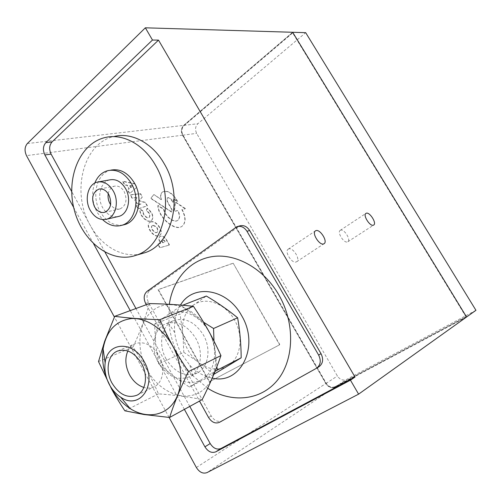 <?xml version="1.0" encoding="UTF-8"?>
<svg xmlns="http://www.w3.org/2000/svg" width="501" height="501" viewBox="0 0 501 501"><rect width="100%" height="100%" fill="white"/><g stroke="black" fill="none" stroke-linecap="round" stroke-linejoin="round"><path stroke-width="0.38" stroke-dasharray="2.5 1.88" d="M466.556 316.989L335.232 387.029C331.668 388.413 328.581 387.217 325.982 383.447L182.69 135.189C180.892 131.368 181.281 128.093 183.854 125.363L292.741 32.383M335.044 386.703C331.656 388.012 328.725 386.878 326.251 383.296L182.921 134.994C181.212 131.368 181.581 128.256 184.03 125.657L292.778 32.841L466.149 316.732L334.875 386.81L466.149 316.732M475.95 310.307L346.529 379.489C343.01 380.86 339.972 379.708 337.417 376.026L196.649 133.36C194.883 129.627 195.277 126.421 197.832 123.741L305.685 32.671M466.011 316.832L292.59 32.834L183.823 125.682C181.375 128.281 181.005 131.394 182.715 135.019L326.082 383.409C328.556 386.991 331.487 388.125 334.875 386.81M340.542 230.184L340.21 230.354C336.816 232.22 344.062 243.649 347.544 241.902L347.826 241.758C351.22 239.891 344.074 228.55 340.542 230.184M288.664 248.947L288.194 249.191C284.142 251.521 292.033 264.008 296.26 261.929L296.661 261.716C300.719 259.393 292.947 247.006 288.664 248.947M200.043 380.478L189.353 387.029L176.69 378.512C184.8 382.996 192.584 383.653 200.043 380.478L204.327 377.886C215.875 369.168 218.067 347.844 208.754 331.437C199.58 314.935 181.312 307.295 168.912 314.071L181.456 305.723L203.575 322.212M214.985 371.485L204.327 377.886M213.977 341.043L216.833 366.813M154.652 324.109L164.798 316.901C158.748 322.4 155.604 330.009 155.36 339.716L154.652 324.109L180.003 313.958L182.358 329.364C182.483 318.598 186.184 310.488 193.467 305.04L180.003 313.958M158.711 363.901L156.35 349.385C158.435 358.603 162.744 366.444 169.263 372.894L158.711 363.901L183.779 352.341L196.498 360.758C189.484 354.282 185.007 346.222 183.065 336.591L183.779 352.341M213.814 374.341L202.122 364.903C211.222 370.051 219.814 370.383 227.905 365.899C240.718 358.415 244.081 336.71 234.606 320.089C225.312 303.362 206.049 296.448 193.906 304.74L206.343 296.041M169.263 372.894L176.69 378.512M168.912 314.071L164.798 316.901M155.36 339.716L156.35 349.385M166.107 358.966C157.947 344.782 161.316 325.719 173.196 320.79C184.681 316.951 194.739 321.661 203.362 334.9C211.535 348.884 208.397 367.59 197.3 372.882C185.276 377.366 174.88 372.731 166.107 358.966M180.485 305.078C175.657 312.931 173.741 322.112 174.749 332.614C175.563 340.079 177.817 347.18 181.519 353.931L189.866 365.317C196.511 372.162 203.963 376.426 212.224 378.105M202.122 364.903L196.498 360.758M183.065 336.591L182.358 329.364M193.467 305.04L193.906 304.74M127.849 350.982C129.465 347.638 131.788 345.258 134.825 343.83C143.962 340.761 152.022 344.713 159.011 355.679C165.618 367.22 163.245 382.507 154.396 386.653C151.164 388.256 147.651 388.519 143.856 387.43M106.713 378.387L110.483 386.722M149.348 303.587C145.39 317.778 139.954 332.263 133.041 347.043C138.539 355.315 143.173 362.937 146.931 369.913C150.695 376.802 154.533 384.787 158.46 393.874C174.091 394.913 188.67 396.83 202.179 399.616M208.191 330.265C221.129 352.973 216.783 382.526 199.793 392.252C182.984 402.322 158.667 391.356 147.1 369.807C135.295 348.408 138.22 320.646 154.089 309.593C169.758 298.214 195.496 307.395 208.191 330.265M146.956 414.96L144.075 414.534M158.46 393.874L124.868 410.826M104.659 341.269L105.698 338.375M111.717 389.239L108.98 384.123M133.041 347.043L98.515 361.565M158.335 362.536C167.177 376.47 177.642 381.186 189.729 376.689C200.876 371.379 204.001 352.466 195.759 338.313C187.055 324.898 176.934 320.114 165.393 323.965C153.456 328.919 150.106 348.176 158.335 362.536M213.695 374.416L189.353 387.029M182.64 305.259L181.456 305.723M207.677 388.231L192.052 375.061L185.921 367.59L179.796 357.983C173.891 347.212 170.29 335.864 168.987 323.94L169.307 304.314M318.899 366.807L222.106 420.759C217.991 422.387 214.359 420.796 211.215 415.98L148.49 302.466C146.173 297.419 146.63 293.392 149.862 290.386L239.528 225.938M146.311 304.702L199.511 401.076M108.272 193.699C109.112 189.722 111.097 187.23 114.228 186.228C118.173 185.439 121.492 187.23 124.192 191.589C127.548 199.874 126.177 205.642 120.083 208.904C116.483 209.744 113.326 208.322 110.608 204.627M94.758 183.103C91.32 192.81 92.121 202.573 97.156 212.386L102.58 219.595M122.776 225.062C113.652 226.057 106.124 221.611 100.2 211.716C91.082 196.235 96.699 173.158 110.802 170.14L107.746 170.647M109.644 179.897C100.319 181.969 96.599 197.363 102.705 207.721C106.625 214.265 111.598 217.246 117.61 216.664M140.975 253.85C122.363 258.372 101.478 246.166 90.318 225.463C70.804 192.234 83.197 142.184 114.748 136.328L105.623 137.424M105.035 252.235L71.687 191.57M93.637 243.874L73.685 207.483M189.773 406.417L135.965 308.51M466.569 317.008L335.069 387.141L207.032 472.6M292.672 32.277L183.648 125.388C181.074 128.118 180.686 131.4 182.483 135.214L325.813 383.553C328.412 387.329 331.499 388.519 335.069 387.141M169.094 417.427L114.41 317.039M169.444 244.889L166.557 239.76C164.322 236.51 162.117 235.407 159.944 236.447C158.817 237.574 158.83 239.29 159.982 241.601L160.877 243.192L158.047 244L160.076 247.619L169.188 245.083L159.819 247.813L157.79 244.194L160.621 243.386L159.725 241.795C158.573 239.484 158.56 237.768 159.694 236.641C161.861 235.602 164.065 236.704 166.301 239.948L169.188 245.083M135.007 183.779L122.851 181.193L124.824 184.719L127.241 185.163L129.264 188.764L127.761 189.967L129.746 193.505L136.917 187.167L135.007 183.779L134.763 183.98L136.673 187.374L129.502 193.705L127.517 190.167L129.02 188.971L126.997 185.37L124.58 184.925L122.607 181.406L134.763 183.98M151.014 221.78L149.774 222.4C145.29 225.575 153.5 237.643 158.848 235.739L159.982 235.163C164.485 232.019 156.437 220.027 151.014 221.78M153.888 194.513L150.939 198.258L171.711 211.879L171.987 209.462L167.409 201.383L167.278 197.882C168.793 197.162 170.365 197.983 171.993 200.344L173.189 202.46L173.647 198.784L177.698 201.483L176.371 199.147C171.505 192.24 166.839 189.873 162.38 192.04C160.727 193.611 160.414 196.091 161.454 199.492L153.888 194.513L161.209 199.686C160.17 196.292 160.483 193.806 162.136 192.234C166.595 190.067 171.261 192.434 176.127 199.342L177.454 201.678L173.402 198.978L172.945 202.655L171.749 200.538C170.121 198.177 168.549 197.356 167.033 198.077L167.165 201.577L171.743 209.656L171.467 212.073L150.695 198.459L153.644 194.714M141.019 203.982L136.46 205.479L138.301 208.76L147.369 205.704L145.528 202.429L139.209 200.707L142.434 196.931L140.587 193.655L130.454 194.764L132.283 198.027L137.349 197.444L134.976 199.843L136.754 203.011L140.775 204.183L136.51 203.212L134.731 200.043L137.105 197.644L132.039 198.233L130.21 194.97L140.343 193.856L142.184 197.131L138.965 200.907L145.284 202.629L147.125 205.905L138.051 208.961L136.209 205.679L140.775 204.183M147.294 208.197L146.461 210.514C149.636 212.712 150.613 214.954 149.398 217.246C147.382 219.256 142.102 213.883 143.461 211.19L140.462 209.286C138.445 214.585 148.146 224.016 151.803 220.359C154.089 216.601 152.586 212.543 147.294 208.197L147.043 208.397C152.335 212.743 153.838 216.795 151.552 220.559C147.889 224.216 138.195 214.785 140.217 209.487L143.217 211.391C141.852 214.084 147.131 219.457 149.148 217.44C150.363 215.154 149.386 212.912 146.217 210.714L147.043 208.397M185.464 208.598L175.456 201.972L174.423 211.284L177.868 210.451C180.103 214.766 180.191 217.966 178.137 220.058C174.555 223.509 164.998 216.319 163.902 209.261L158.091 205.435C158.347 217.597 176.033 232.182 182.552 225.838C186.09 222.262 185.94 216.789 182.107 209.418L185.22 208.792L181.857 209.606C185.696 216.977 185.846 222.45 182.301 226.032C175.782 232.37 158.097 217.791 157.84 205.629L163.652 209.456C164.748 216.513 174.304 223.703 177.886 220.246C179.947 218.154 179.853 214.954 177.623 210.639L174.173 211.478L175.212 202.166L185.22 208.792M232.915 263.344L158.078 289.703L209.274 381.831L279.577 344.826L233.165 263.169L158.341 289.515L209.556 381.656L279.84 344.669L233.165 263.169M184.387 409.373L130.235 310.614M162.931 242.597L162.255 241.394L162.236 239.459L164.716 240.712L165.38 241.902L162.675 242.791L165.13 242.096L164.46 240.906L161.986 239.647L161.998 241.588L162.675 242.791M129.853 185.489L132.815 186.021L131.037 187.599L129.853 185.489L129.609 185.696L130.792 187.8L132.571 186.228L129.609 185.696M152.937 225.306C156.951 226.308 158.466 228.562 157.477 232.063C155.166 234.23 149.761 227.479 152.323 225.613L152.937 225.306M152.68 225.506L152.072 225.813C149.511 227.673 154.909 234.424 157.226 232.257C158.216 228.757 156.7 226.502 152.68 225.506M150.763 221.981C156.187 220.221 164.228 232.214 159.725 235.357L158.598 235.933C153.243 237.837 145.04 225.776 149.523 222.601L150.763 221.981M183.854 125.363L197.832 123.741M182.69 135.189L196.649 133.36M325.982 383.447L337.417 376.026M335.232 387.029L346.529 379.489M237.806 226.853L235.119 227.642M318.711 366.914L316.319 368.367M222.106 420.759L219.501 422.324M211.215 415.98L208.579 417.515M148.49 302.466L145.653 303.506M149.862 290.386L147.025 291.375M196.367 467.508L325.813 383.553M182.483 135.214L26.49 155.636M27.33 143.549L183.648 125.388M347.826 241.758L373.721 225.037M340.21 230.354L365.918 213.407M296.661 261.716L324.103 243.686M288.194 249.191L315.423 230.88M137.036 395.183L154.396 386.653M117.867 350.9L134.825 343.83M173.196 320.79L165.393 323.965M197.3 372.882L189.729 376.689M189.866 365.317L193.142 376.226M174.749 332.614L168.987 323.94M237.649 226.49L236.841 226.728M104.765 212.299L120.083 208.904M99.812 188.946L114.228 186.228M98.91 181.819L97.194 182.126"/><path stroke-width="0.75" d="M292.741 32.383L466.556 316.989M466.707 316.908L475.95 310.307L305.685 32.671L292.86 32.283M366.244 213.244C369.65 211.71 376.984 223.258 373.721 225.037L373.445 225.174C370.089 226.828 362.649 215.18 365.918 213.407L366.244 213.244M315.88 230.648C320.039 228.819 328.03 241.463 324.103 243.686L323.721 243.887C319.625 245.866 311.503 233.115 315.423 230.88L315.88 230.648M216.833 366.813L217.384 370.051L214.985 371.485M203.575 322.212L213.551 328.499L213.977 341.043M213.814 374.341L241.188 357.808C241.075 344.081 239.885 330.741 237.631 317.784C228.068 309.931 217.634 302.685 206.343 296.041L182.64 305.259M212.224 378.105C240.58 385.269 260.219 346.128 241.52 315.455C226.809 288.2 192.816 283.566 180.485 305.078M143.856 387.43C137.982 385.519 133.228 381.342 129.602 374.898C125.313 366.369 124.724 358.397 127.849 350.982M141.558 363.519C148.296 375.374 145.96 391.005 137.036 395.183C127.479 398.639 119.106 394.575 111.93 382.983C105.223 371.028 107.665 355.209 117.059 351.239C126.277 348.157 134.443 352.247 141.558 363.519M110.483 386.722C115.562 396.053 122.112 403.343 130.147 408.591C145.541 418.504 163.752 416.469 173.59 402.691C183.46 388.983 183.222 364.953 172.707 346.022C163.05 328.543 146.079 317.553 131.368 318.561C115.756 320.734 106.337 330.854 103.106 348.921C101.847 358.559 103.049 368.385 106.713 378.387M109.4 384.649C105.661 377.466 104.246 370.226 105.154 362.918C107.126 341.726 133.241 340.16 144.257 361.747C157.84 384.868 139.647 410.764 120.66 397.174C116.075 394.199 112.324 390.022 109.4 384.649M111.717 389.239L98.515 361.565L104.659 341.269L114.735 316.319C127.492 318.066 142.534 319.187 159.863 319.676C168.956 340.022 175.782 352.46 188.464 371.636C180.341 388.181 174.054 403.462 169.607 417.477L144.075 414.534L124.868 410.826C119.683 402.998 115.299 395.803 111.717 389.239M169.607 417.477L202.179 399.616C209.794 384.511 216.05 369.838 220.947 355.591C211.879 335.902 205.423 324.354 193.461 306.336C179.853 304.783 165.148 303.869 149.348 303.587L114.735 316.319M220.947 355.591L188.464 371.636M193.461 306.336L159.863 319.676M237.631 317.784L213.551 328.499M241.188 357.808L217.384 370.051M169.307 304.314C172.939 279.076 190.261 259.355 213.495 256.443C236.679 253.531 263.751 268.793 278.775 294.782C295.233 323.057 294.294 359.793 277.385 380.284C260.539 400.913 231.174 403.286 207.677 388.231M237.649 226.49L239.528 225.938C243.542 224.836 246.912 226.346 249.642 230.479L321.028 353.681C323.696 359.292 322.988 363.67 318.899 366.807L316.507 368.26C320.602 365.11 321.316 360.72 318.636 355.084L246.98 231.299C244.244 227.141 240.862 225.619 236.841 226.728L147.025 291.375C143.787 294.388 143.33 298.433 145.653 303.506L146.311 304.702M199.511 401.076L208.579 417.515C211.735 422.349 215.374 423.952 219.501 422.324L316.507 368.26M110.608 204.627L109.938 203.544C108.266 200.413 107.715 197.131 108.272 193.699M108.842 194.645C112.262 203.105 110.903 208.986 104.765 212.299C100.701 213.182 97.282 211.347 94.514 206.807C91.088 198.296 92.51 192.409 98.772 189.146C102.743 188.351 106.099 190.186 108.842 194.645M102.58 219.595C108.629 225.268 115.055 227.166 121.856 225.287C135.164 221.78 140.618 199.035 131.412 183.585C124.962 173.214 117.071 168.9 107.746 170.647C101.835 172.313 97.507 176.465 94.758 183.103M110.802 170.14C120.115 168.399 127.987 172.688 134.418 183.015C143.599 198.396 138.132 221.054 124.849 224.554L122.776 225.062M117.61 216.664L119.05 216.332C128.012 214.046 131.669 198.834 125.538 188.526C121.217 181.556 115.919 178.682 109.644 179.897L98.91 181.819M90.293 210.389C94.739 217.697 100.238 220.628 106.782 219.169C115.8 216.87 119.438 201.421 113.226 190.925C108.855 183.829 103.507 180.899 97.194 182.126C87.813 184.218 84.112 199.849 90.293 210.389M155.504 165.33C175.456 198.484 163.865 247.112 136.021 255.297C111.285 264.108 82.333 241.758 74.242 209.775C65.7 177.924 79.866 142.954 105.623 137.424C123.114 133.354 143.862 144.501 155.504 165.33M114.748 136.328C132.151 132.289 152.755 143.286 164.278 163.84C184.042 196.555 172.432 244.607 144.726 252.755L140.975 253.85M71.687 191.57L51.108 154.114C48.935 149.348 49.248 145.29 52.041 141.933L158.498 40.118L355.027 377.071L220.991 448.495C216.908 450.011 213.307 448.364 210.188 443.554L189.773 406.417M73.685 207.483L44.877 154.947C42.691 150.143 42.998 146.048 45.798 142.672L152.473 40.036L145.353 27.812L292.672 32.277L466.569 317.008L358.597 394.155L350.45 380.159L215.787 451.839C211.685 453.361 208.065 451.695 204.928 446.836L184.387 409.373M135.965 308.51L105.035 252.235M152.473 40.036L158.498 40.118M355.027 377.071L350.45 380.159M358.597 394.155L207.032 472.6C203.018 474.027 199.461 472.33 196.367 467.508L169.094 417.427M114.41 317.039L26.49 155.636C24.355 150.901 24.63 146.874 27.33 143.549L145.353 27.812M130.235 310.614L93.637 243.874M249.642 230.479L246.98 231.299M321.028 353.681L318.636 355.084M44.877 154.947L51.108 154.114M45.798 142.672L52.041 141.933M204.928 446.836L210.188 443.554M215.787 451.839L220.991 448.495M117.059 351.239L117.867 350.9M120.66 397.174L130.147 408.591M105.154 362.918L103.106 348.921M98.772 189.146L99.812 188.946M124.849 224.554L121.856 225.287M119.05 216.332L106.782 219.169M144.726 252.755L136.021 255.297"/></g></svg>
